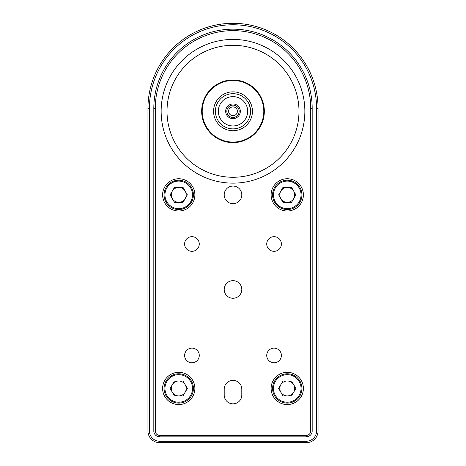 <?xml version="1.0" encoding="UTF-8"?>
<svg xmlns="http://www.w3.org/2000/svg" width="466" height="466" viewBox="0 0 466 466"><rect width="100%" height="100%" fill="white"/><g stroke="black" fill="none" stroke-linecap="round" stroke-linejoin="round"><path stroke-width="0.7" d="M310.723 430.968A4.398 4.398 0 0 1 306.319 435.366L159.681 435.366A4.398 4.398 0 0 1 155.277 430.968L155.277 108.351A77.723 77.723 0 0 1 233 30.634A77.723 77.723 0 0 1 310.723 108.351L310.723 430.968L310.723 108.351L310.723 430.968L312.185 430.968A5.866 5.866 0 0 1 306.319 436.834L159.681 436.834A5.866 5.866 0 0 1 153.815 430.968L153.815 108.351A79.185 79.185 0 0 1 233 29.166A79.185 79.185 0 0 1 312.185 108.351L312.185 430.968M285.792 435.366L272.593 435.366L285.792 435.366M257.931 435.366L208.069 435.366L257.931 435.366M193.407 435.366L180.208 435.366L193.407 435.366M170.131 194.875L174.435 187.419L183.045 187.419L187.349 194.875L183.045 202.326L174.435 202.326L170.131 194.875M178.74 180.208A14.662 14.662 0 0 1 191.444 202.203A14.662 14.662 0 0 1 166.042 202.203A14.662 14.662 0 0 1 178.74 180.208A14.662 14.662 0 0 1 191.444 202.203A14.662 14.662 0 0 1 166.042 202.203A14.662 14.662 0 0 1 178.74 180.208M185.2 191.147A7.456 7.456 0 0 0 172.286 191.147A7.456 7.456 0 0 0 178.74 202.326A7.456 7.456 0 0 0 185.2 191.147M278.651 194.875L282.955 187.419L291.565 187.419L295.869 194.875L291.565 202.326L282.955 202.326L278.651 194.875M287.26 180.208A14.662 14.662 0 0 1 299.958 202.203A14.662 14.662 0 0 1 274.556 202.203A14.662 14.662 0 0 1 287.26 180.208A14.662 14.662 0 0 1 299.958 202.203A14.662 14.662 0 0 1 274.556 202.203A14.662 14.662 0 0 1 287.26 180.208M293.714 191.147A7.456 7.456 0 0 0 280.8 191.147A7.456 7.456 0 0 0 287.26 202.326A7.456 7.456 0 0 0 293.714 191.147M170.131 388.44L174.435 380.984L183.045 380.984L187.349 388.44L183.045 395.896L174.435 395.896L170.131 388.44M178.74 373.779A14.662 14.662 0 0 1 191.444 395.774A14.662 14.662 0 0 1 166.042 395.774A14.662 14.662 0 0 1 178.74 373.779A14.662 14.662 0 0 1 191.444 395.774A14.662 14.662 0 0 1 166.042 395.774A14.662 14.662 0 0 1 178.74 373.779M185.2 384.712A7.456 7.456 0 0 0 172.286 384.712A7.456 7.456 0 0 0 178.74 395.896A7.456 7.456 0 0 0 185.2 384.712M278.651 388.44L282.955 380.984L291.565 380.984L295.869 388.44L291.565 395.896L282.955 395.896L278.651 388.44M287.26 373.779A14.662 14.662 0 0 1 299.958 395.774A14.662 14.662 0 0 1 274.556 395.774A14.662 14.662 0 0 1 287.26 373.779A14.662 14.662 0 0 1 299.958 395.774A14.662 14.662 0 0 1 274.556 395.774A14.662 14.662 0 0 1 287.26 373.779M293.714 384.712A7.456 7.456 0 0 0 280.8 384.712A7.456 7.456 0 0 0 287.26 395.896A7.456 7.456 0 0 0 293.714 384.712M147.949 430.968L147.949 108.351A85.051 85.051 0 0 1 233 23.3A85.051 85.051 0 0 1 318.051 108.351L318.051 430.968A11.732 11.732 0 0 1 306.319 442.7L159.681 442.7A11.732 11.732 0 0 1 147.949 430.968L149.411 430.968A10.264 10.264 0 0 0 159.681 441.232L306.319 441.232A10.264 10.264 0 0 0 316.589 430.968L316.589 108.351A83.589 83.589 0 0 0 233 24.768A83.589 83.589 0 0 0 149.411 108.351L149.411 430.968M153.815 108.351L155.277 108.351L155.277 430.968L155.277 108.351A77.723 77.723 0 0 1 233 30.634A77.723 77.723 0 0 1 310.723 108.351L312.185 108.351M233 80.49A30.797 30.797 0 0 0 206.333 126.682A30.797 30.797 0 0 0 259.667 126.682A30.797 30.797 0 0 0 233 80.49M233 79.96A31.327 31.327 0 0 0 205.867 126.95A31.327 31.327 0 0 0 260.133 126.95A31.327 31.327 0 0 0 233 79.96M233 183.144A71.857 71.857 0 0 1 161.143 111.287A71.857 71.857 0 0 1 233 39.429A71.857 71.857 0 0 1 304.857 111.287A71.857 71.857 0 0 1 233 183.144A71.857 71.857 0 0 1 161.143 111.287A71.857 71.857 0 0 1 233 39.429A71.857 71.857 0 0 0 170.772 147.215A71.857 71.857 0 0 0 295.228 147.215A71.857 71.857 0 0 0 233 39.429A71.857 71.857 0 0 1 304.857 111.287A71.857 71.857 0 0 1 233 183.144M233 91.854A19.432 19.432 0 0 0 216.172 121.003A19.432 19.432 0 0 0 249.828 121.003A19.432 19.432 0 0 0 233 91.854M274.06 348.114A7.334 7.334 0 0 0 267.711 359.111A7.334 7.334 0 0 0 280.41 359.111A7.334 7.334 0 0 0 274.06 348.114M274.06 236.664A7.334 7.334 0 0 0 267.711 247.662A7.334 7.334 0 0 0 280.41 247.662A7.334 7.334 0 0 0 274.06 236.664M287.26 178.74A16.129 16.129 0 0 0 273.286 202.937A16.129 16.129 0 0 0 301.228 202.937A16.129 16.129 0 0 0 287.26 178.74M287.26 372.311A16.129 16.129 0 0 0 273.286 396.508A16.129 16.129 0 0 0 301.228 396.508A16.129 16.129 0 0 0 287.26 372.311M178.74 178.74A16.129 16.129 0 0 0 164.772 202.937A16.129 16.129 0 0 0 192.714 202.937A16.129 16.129 0 0 0 178.74 178.74M178.74 372.311A16.129 16.129 0 0 0 164.772 396.508A16.129 16.129 0 0 0 192.714 396.508A16.129 16.129 0 0 0 178.74 372.311M241.796 389.174A8.796 8.796 0 0 0 233 380.378A8.796 8.796 0 0 0 224.204 389.174L224.204 395.04A8.796 8.796 0 0 0 233 403.841A8.796 8.796 0 0 0 241.796 395.04L241.796 389.174M233 280.66A8.796 8.796 0 0 0 225.381 293.86A8.796 8.796 0 0 0 240.619 293.86A8.796 8.796 0 0 0 233 280.66M233 186.074A8.796 8.796 0 0 0 225.381 199.273A8.796 8.796 0 0 0 240.619 199.273A8.796 8.796 0 0 0 233 186.074M191.94 348.114A7.334 7.334 0 0 0 185.59 359.111A7.334 7.334 0 0 0 198.289 359.111A7.334 7.334 0 0 0 191.94 348.114M191.94 236.664A7.334 7.334 0 0 0 185.59 247.662A7.334 7.334 0 0 0 198.289 247.662A7.334 7.334 0 0 0 191.94 236.664M249.59 105.421L250.597 111.287L249.59 105.421M250.597 111.287L249.59 117.152L250.597 111.287M233 118.62A7.334 7.334 0 0 0 239.349 107.623A7.334 7.334 0 0 0 226.651 107.623A7.334 7.334 0 0 0 233 118.62M233 93.689A17.597 17.597 0 0 1 248.238 120.082A17.597 17.597 0 0 1 217.762 120.082A17.597 17.597 0 0 1 233 93.689A17.597 17.597 0 0 1 248.238 120.082A17.597 17.597 0 0 1 217.762 120.082A17.597 17.597 0 0 1 233 93.689M233 115.684A4.398 4.398 0 0 1 228.602 111.287A4.398 4.398 0 0 1 233 106.889A4.398 4.398 0 0 1 237.398 111.287A4.398 4.398 0 0 1 233 115.684M233 117.444A6.157 6.157 0 0 0 238.336 108.205A6.157 6.157 0 0 0 227.664 108.205A6.157 6.157 0 0 0 233 117.444M178.74 181.088A13.782 13.782 0 0 0 166.805 201.766A13.782 13.782 0 0 0 190.681 201.766A13.782 13.782 0 0 0 178.74 181.088M287.26 181.088A13.782 13.782 0 0 0 275.319 201.766A13.782 13.782 0 0 0 299.195 201.766A13.782 13.782 0 0 0 287.26 181.088M178.74 374.658A13.782 13.782 0 0 0 166.805 395.337A13.782 13.782 0 0 0 190.681 395.337A13.782 13.782 0 0 0 178.74 374.658M287.26 374.658A13.782 13.782 0 0 0 275.319 395.337A13.782 13.782 0 0 0 299.195 395.337A13.782 13.782 0 0 0 287.26 374.658M318.051 108.351L316.589 108.351M318.051 430.968L316.589 430.968M149.411 108.351L147.949 108.351M306.319 442.7L306.319 441.232M159.681 442.7L159.681 441.232M159.681 436.834L159.681 435.366M306.319 435.366L306.319 436.834M153.815 430.968L155.277 430.968M233 177.278A65.991 65.991 0 0 0 290.149 78.294A65.991 65.991 0 0 0 175.851 78.294A65.991 65.991 0 0 0 233 177.278M233 96.619A14.662 14.662 0 0 0 220.302 118.62A14.662 14.662 0 0 0 245.699 118.62A14.662 14.662 0 0 0 233 96.619"/></g></svg>
